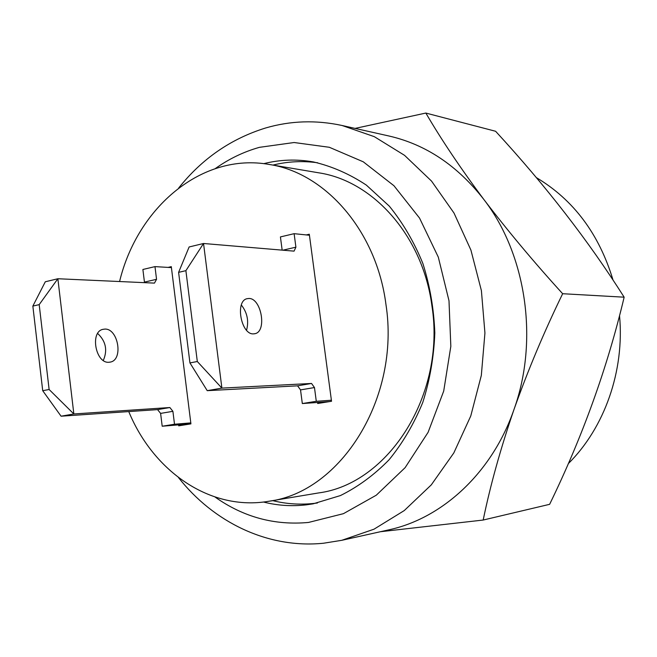 <?xml version="1.0" encoding="UTF-8"?>
<svg xmlns="http://www.w3.org/2000/svg" width="657" height="657" viewBox="0 0 657 657"><rect width="100%" height="100%" fill="white"/><g stroke="black" fill="none" stroke-linecap="round" stroke-linejoin="round"><path stroke-width="0.99" d="M341.747 540.317L388.607 529.895C442.325 518.463 492.175 472.728 513.988 409.5C538.995 340.096 526.257 254.382 483.831 199.449C457.444 165.597 425.81 144.441 388.919 135.991L342.075 125.495L374.309 136.664L404.556 155.348L431.526 181.086L454.003 213.04L470.905 250.054L481.4 290.616L484.932 333.017L481.326 375.418L470.773 415.963L453.815 452.944L431.288 484.874L404.269 510.563L373.997 529.197L341.747 540.317L323.466 543.24C267.465 548.858 213.377 521.954 178.49 477.582M483.182 520.04L549.63 504.321C582.611 436.535 607.446 367.485 624.15 297.186C588.434 240.807 545.581 185.504 495.6 131.269L425.843 113.053C441.29 139.571 460.623 168.373 483.831 199.449C507.664 230.755 533.944 262.176 562.655 293.72C544.127 331.777 527.908 370.367 513.988 409.5C500.56 448.616 490.294 485.466 483.182 520.04L380.378 531.727M568.272 463.678C604.506 427.814 624.7 370.885 619.535 315.598M613.047 280.104C599.085 233.933 573.495 199.753 536.284 177.571M263.457 502.022C277.451 505.57 291.7 506.514 306.203 504.863L313.102 503.845L340.408 495.575C358.057 486.837 374.293 474.896 389.1 459.744C402.782 442.949 413.992 423.855 422.755 402.47C429.859 380.148 433.883 356.981 434.819 332.976C433.924 308.979 429.933 285.803 422.862 263.465C414.14 242.072 402.955 222.961 389.305 206.142L366.351 185.11C349.532 173.965 331.867 166.237 313.381 161.926C296.562 158.986 280.013 159.569 263.72 163.667M272.663 500.618C286.493 504.059 300.569 504.954 314.884 503.319L317.413 502.999M317.684 162.78C302.524 160.694 287.602 161.466 272.934 165.088M355.067 128.411L425.843 113.053M323.359 402.043L323.556 402.552M624.15 297.186L562.655 293.72M119.574 281.533C137.485 207.3 201.945 152.416 269.132 164.447C325.346 172.766 376.576 231.009 385.938 304.372C400.507 397.912 340.852 492.15 268.869 501.25C210.708 511.392 153.483 471.775 128.764 411.578M269.132 164.447L318.76 172.824C373.365 180.954 422.878 236.356 431.928 305.891C445.996 394.529 388.427 483.987 318.505 492.947L268.869 501.25M306.31 234.927L309.299 234.229L331.53 401.271L317.692 403.497L317.553 402.462M168.061 267.399L171.296 266.643L190.924 423.872L178.712 425.835L178.589 424.865M103.305 360.455C107.74 350.173 105.859 341.18 97.663 333.477M108.857 362.27L110.466 362.056C123.541 359.675 118.203 328.344 104.857 329.091L102.829 329.362C89.828 331.966 95.61 363.526 108.857 362.27M169.859 407.529L172.906 411.323L160.612 413.393L157.565 409.615L169.859 407.529L73.847 413.967L61.076 416.201L157.565 409.615M172.906 411.323L174.507 424.241L162.197 426.229L190.924 423.831M160.612 413.393L162.197 426.229M174.507 424.241L190.809 422.894M171.42 267.604L154.978 266.619L142.889 269.477L144.441 282.108L156.547 279.315L154.461 283.11L57.865 278.74L45.292 281.779L32.85 306.096L39.19 304.626L57.865 278.74L73.847 413.967L49.119 389.494L42.713 390.701L61.076 416.201M154.978 266.619L156.547 279.315M144.146 282.641L144.441 282.108M42.713 390.701L32.85 306.096M49.119 389.494L39.19 304.626M248.904 298.475C261.371 298.064 267.144 331.498 254.973 333.69L253.471 333.871C241.094 334.865 234.886 301.103 247.007 298.705L248.904 298.475M241.349 305.029C247.262 312.584 248.995 320.986 246.556 330.233M282.863 250.186L295.905 247.18L294.065 251.138L203.539 243.492L221.894 388.115L197.314 361.514L189.939 362.91L207.234 390.669L221.894 388.115L311.541 383.458L314.473 387.556L300.528 389.897L297.58 385.831L311.541 383.458M282.157 250.128L280.424 236.922L294.122 233.678L309.431 235.247M295.905 247.18L294.122 233.678M329.486 401.599L302.319 403.554L316.288 401.296L314.473 387.556M331.391 400.228L316.288 401.296M302.319 403.554L300.528 389.897M185.89 270.668L203.539 243.492L189.126 246.975L178.605 272.359L185.89 270.668L197.314 361.514M178.605 272.359L189.939 362.91M297.58 385.831L207.234 390.669M215.053 497.037C243.377 517.1 274.527 525.567 308.503 522.446L343.447 513.667L376.297 495.189L405.123 467.653L428.101 432.322L443.705 391.087L450.833 346.338L448.994 300.758L438.309 257.142L419.536 218.067L393.97 185.75L363.272 161.811L329.338 147.283L294.106 142.52L259.416 147.34C243.681 151.783 228.981 158.863 215.307 168.57M342.075 125.495C316.033 119.878 290.558 120.699 265.65 127.975C231.018 138.701 202.044 158.698 178.72 187.968M110.466 362.056L109.785 362.188M254.333 333.813L254.973 333.69"/></g></svg>

